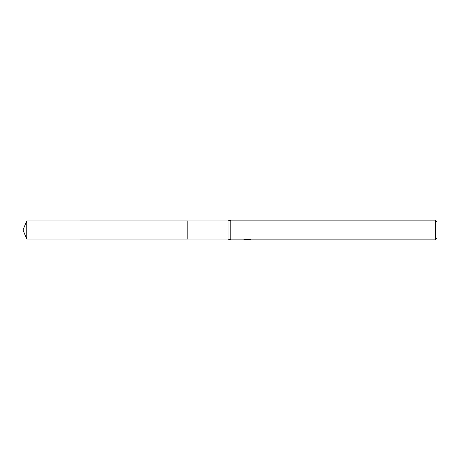 <?xml version="1.0" encoding="UTF-8"?>
<svg xmlns="http://www.w3.org/2000/svg" width="460" height="460" viewBox="0 0 460 460"><rect width="100%" height="100%" fill="white"/><g stroke="black" fill="none" stroke-linecap="round" stroke-linejoin="round"><path stroke-width="0.69" d="M243.932 239.441L243.863 239.855L230.788 239.855L228.028 239.068L187.812 239.068L187.812 220.932L228.028 220.932L230.788 220.144L435.424 220.144L437 221.72L437 238.28L435.424 239.855L248.262 239.855L248.36 239.413M187.812 239.068L187.812 220.932M228.028 239.068L228.028 220.932M230.788 239.855L230.788 220.144M248.222 239.7L246.071 239.758M247.215 239.855L246.75 239.855M435.424 239.855L435.424 220.144M243.932 239.838L247.612 239.671L244.461 239.671L245.485 239.413L250.505 239.7M250.913 239.746C247.63 239.769 247.63 239.798 250.913 239.827M248.262 239.464L247.612 239.464M26.755 239.068L26.755 220.932L187.812 220.927L187.812 239.073L26.755 239.068L23 230L26.755 220.932"/></g></svg>
